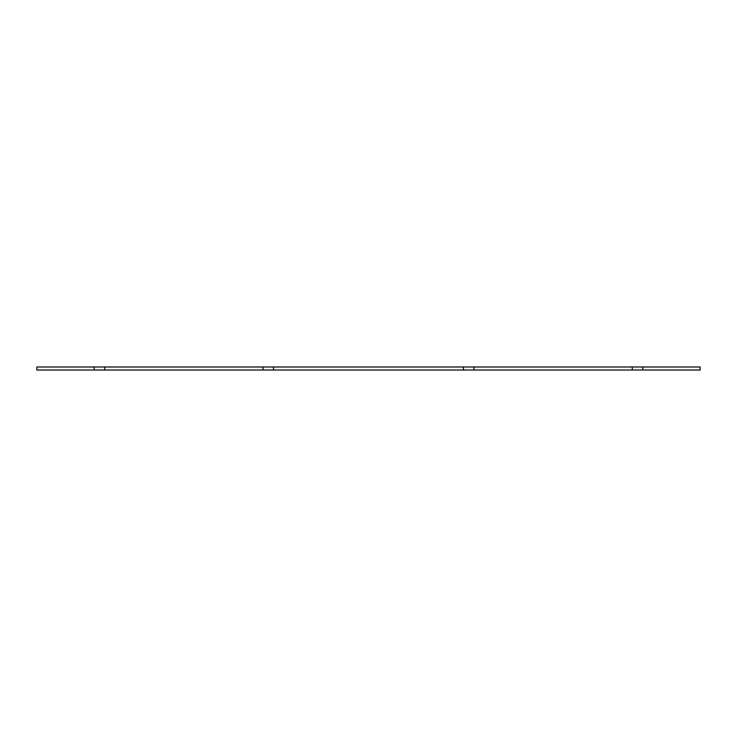 <?xml version="1.0" encoding="UTF-8"?>
<svg xmlns="http://www.w3.org/2000/svg" width="737" height="737" viewBox="0 0 737 737"><rect width="100%" height="100%" fill="white"/><g stroke="black" fill="none" stroke-linecap="round" stroke-linejoin="round"><path stroke-width="0.55" stroke-dasharray="3.69 2.76" d="M642.802 370.02L642.802 366.98L642.802 370.02L642.802 366.98L700.15 366.98L700.15 370.02L36.85 370.02L36.85 366.98L94.198 366.98L94.198 370.02M262.998 370.02L262.998 366.98L262.998 370.02M474.002 370.02L474.002 366.98L474.002 370.02L474.002 366.98L463.453 366.98L463.453 370.02M463.453 366.98L273.547 366.98L273.547 370.02L273.547 366.98L94.198 366.98M104.746 370.02L104.746 366.98M474.002 366.98L632.254 366.98L632.254 370.02M642.802 366.98L632.254 366.98"/><path stroke-width="1.11" d="M94.198 370.02L94.198 366.98L36.85 366.98L36.85 370.02L700.15 370.02L700.15 366.98L642.802 366.98L642.802 370.02M463.453 370.02L463.453 366.98L474.002 366.98L474.002 370.02M94.198 366.98L262.998 366.98L262.998 370.02L262.998 366.98L273.547 366.98L273.547 370.02L273.547 366.98L463.453 366.98M104.746 366.98L104.746 370.02M632.254 370.02L632.254 366.98L642.802 366.98M632.254 366.98L474.002 366.98"/></g></svg>
